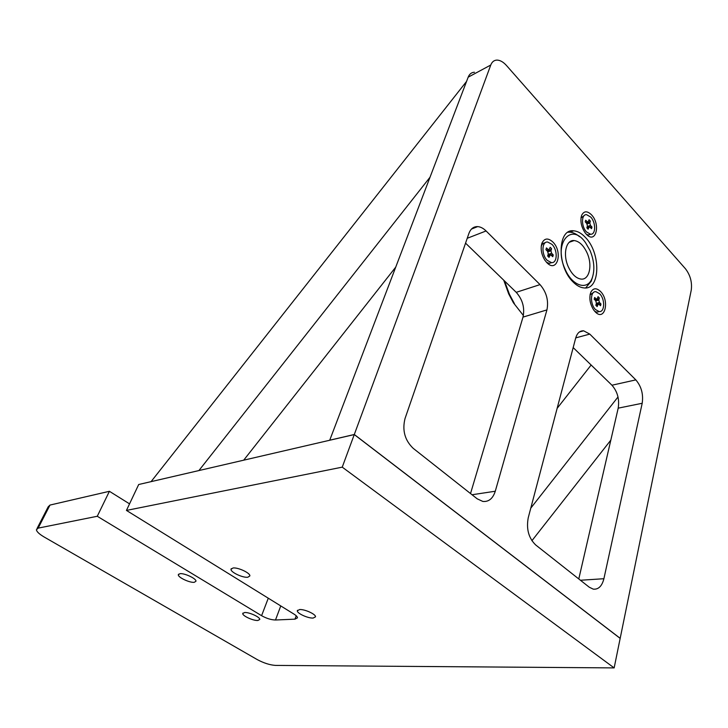 <?xml version="1.0" encoding="UTF-8"?>
<svg xmlns="http://www.w3.org/2000/svg" width="728" height="728" viewBox="0 0 728 728"><rect width="100%" height="100%" fill="white"/><g stroke="black" fill="none" stroke-linecap="round" stroke-linejoin="round"><path stroke-width="1.09" d="M585.294 237.301C601.146 252.989 600.491 290.226 583.993 287.924C580.334 287.596 576.694 285.604 573.054 281.936C556.683 266.494 557.439 228.383 573.673 230.812C577.604 231.122 581.481 233.279 585.294 237.301M600.445 291.4C610.073 300.719 604.777 322.067 595.204 311.821L593.611 309.882C589.898 303.785 588.961 297.925 590.799 292.301C593.138 287.96 596.35 287.66 600.445 291.4M552.852 241.996C563.254 252.088 557.148 273.646 546.819 262.608L544.926 260.278C541.377 254.463 540.358 248.821 541.869 243.361C544.344 238.111 548.002 237.656 552.852 241.996M591.473 214.787C601.046 224.606 595.704 244.754 586.186 234.052L585.13 232.787C581.199 226.817 580.034 221.003 581.636 215.352C583.902 210.865 587.178 210.674 591.473 214.787M506.479 65.502C503.312 61.989 500.154 60.178 497.006 60.096C494.103 60.178 492.019 61.816 490.763 65.029L354.299 434.498L620.183 638.329L691.254 290.099C692.246 282.273 690.326 275.166 685.467 268.778L506.479 65.502M468.905 233.433C470.652 228.783 473.564 226.508 477.659 226.608C480.535 226.827 483.346 228.274 486.086 230.958L540.03 284.612C546.473 292.101 548.775 300.537 546.937 309.91L495.277 491.236C492.901 498.571 488.761 501.974 482.846 501.446L477.231 498.844L413.213 448.348C404.832 440.285 402.102 430.357 405.023 418.555L468.905 233.433M535.681 544.954C528.655 538.092 526.171 529.029 528.237 517.781L575.684 338.092C577.168 333.06 579.825 330.63 583.647 330.812L589.789 334.097L635.826 379.889C641.377 386.413 643.497 394.203 642.196 403.276L603.903 578.715C602.001 586.158 598.452 589.635 593.275 589.143L589.261 587.214L535.681 544.954M354.299 434.498L329.729 440.194L468.177 77.177L490.763 65.029M474.474 72.245C471.562 72.354 469.46 74.001 468.177 77.177M470.525 493.557L523.004 317.108C524.915 307.889 522.659 299.636 516.234 292.328L465.556 243.143M578.787 578.951L618.199 408.153C619.574 399.244 617.49 391.591 611.948 385.221L573.173 347.584M571.298 230.958L571.544 231.586M243.689 460.187L395.732 267.131M198.908 470.561L151.078 481.645L466.566 81.409L430.011 177.25L198.908 470.561M244.599 612.521C249.149 612.084 260.251 617.18 259.769 619.473L257.867 620.484C253.271 620.866 242.342 615.852 242.761 613.54L244.599 612.521M179.925 573.682C184.384 572.972 196.423 578.633 195.978 581.208L194.294 582.309C189.79 582.955 177.932 577.386 178.315 574.783L179.925 573.682M299.581 609.554C304.65 609.081 316.07 614.314 315.515 616.834L313.186 618.054C308.071 618.463 296.842 613.313 297.324 610.765L299.581 609.554M232.987 567.995C237.983 567.212 250.405 573.054 249.868 575.912L247.802 577.24C242.752 577.95 230.548 572.208 230.994 569.323L232.987 567.995M614.15 667.904L342.242 467.149L126.444 510.419L293.966 614.095C296.296 615.56 297.461 616.816 297.479 617.845L294.986 619.155L275.493 620.001C271.198 619.901 266.566 618.463 261.589 615.688L97.27 516.27L38.156 528.128L36.4 529.756C36.719 531.722 39.321 534.152 44.226 537.046L257.266 659.604C263.809 663.09 269.897 665.028 275.53 665.41L614.15 667.904L620.165 638.392L354.272 434.561L342.242 467.149M126.444 510.419L138.693 484.511L354.272 434.561M38.156 528.128L49.995 505.068L48.194 506.815L37.019 528.564M49.995 505.068L109.409 491.3L97.27 516.27M109.409 491.3L129.548 503.867M530.794 508.117L618.008 396.96M591.145 365.019L557.138 408.344M531.904 540.731L610.819 440.131M513.431 302.821L523.396 315.506L513.431 302.821L508.69 293.894L503.73 280.189M514.441 303.694L509.427 294.267L504.513 280.953M587.059 252.871C592.719 265.083 589.434 280.125 581.108 279.097C576.139 278.387 571.89 274.329 568.359 266.921C562.58 254.563 566.002 239.548 574.146 240.559C579.242 241.259 583.547 245.363 587.059 252.871M567.967 232.25L569.888 232.177C573.1 232.396 576.312 233.906 579.534 236.718M565.155 269.324C553.016 243.58 571.089 221.476 585.54 242.697L590.071 250.596C594.339 261.106 594.994 270.388 592.037 278.451C587.369 290.791 572.235 286.068 565.155 269.324M592.456 277.368L591.209 281.245L585.694 287.915M599.217 311.566L596.969 312.185L594.794 311.384M599.626 293.721C605.205 299.035 604.877 312.476 599.135 311.557L595.55 309.591C589.908 304.304 590.253 290.763 595.959 291.691L599.626 293.721M590.053 294.904L593.693 292.347M595.741 300.8L594.203 299.226L594.649 297.497L596.814 299.426L598.07 296.669L599.335 297.97L598.798 300.054L599.444 302.439L600.973 304.004L600.536 305.724L598.389 303.822L597.124 306.588L595.85 305.287L596.387 303.194L595.741 300.8M600.973 304.004L596.942 303.667L596.787 304.286M596.414 303.103L596.942 303.667M599.335 297.97L595.904 300.992M595.495 299.818L596.05 300.391M551.751 262.626L549.258 263.354L546.582 262.362M551.951 244.344C557.848 249.995 557.502 263.463 551.415 262.617L547.256 260.378C541.286 254.755 541.65 241.177 547.693 242.042L551.951 244.344M541.232 246.255L541.259 246.201C542.069 244.044 543.37 242.906 545.181 242.806M547.592 251.378L545.927 249.677L546.446 247.929L548.83 250.032L550.204 247.283L551.569 248.685L550.95 250.787L551.624 253.262L553.271 254.955L552.77 256.693L550.404 254.618L549.021 257.384L547.647 255.983L548.266 253.872L547.592 251.378M549.977 254.736L549.039 255.082M553.271 254.955L550.878 254.8M548.32 253.635L549.158 254.682M551.569 248.685L548.029 252.015M547.483 250.505L548.23 251.278M590.654 234.225L588.397 234.971L586.531 234.407M590.654 216.999C596.005 222.413 595.941 234.935 590.517 234.225L586.54 231.968C581.135 226.581 581.199 213.959 586.595 214.687L590.654 216.999M580.99 217.981L584.329 215.461M586.759 223.505L585.221 221.849L585.676 220.22L587.896 222.268L589.089 219.71L590.344 221.075L589.807 223.041L590.454 225.389L591.973 227.036L591.527 228.665L589.325 226.626L588.124 229.202L586.859 227.846L587.405 225.871L586.759 223.505M588.697 226.854L587.915 227.136M591.973 227.036L589.908 226.918M587.35 226.035L588.006 226.817M590.344 221.075L587.041 223.878M586.413 222.804L587.123 223.578M540.03 284.612L516.234 292.328M467.221 238.293L486.086 230.958M472.035 494.749L495.277 491.236M523.004 317.108L546.937 309.91M580.434 580.252L603.903 578.715M618.199 408.153L642.196 403.276M611.948 385.221L635.826 379.889M575.739 337.883L589.789 334.097M268.277 598.198L261.589 615.688M280.762 605.923L275.493 620.001M296.223 615.761L294.986 619.155M597.661 304.495L595.923 305.005M599.444 302.439L596.569 303.285M598.798 300.054L595.923 300.901M596.187 299.081L594.539 299.572M549.64 255.273L547.656 255.956M551.624 253.262L548.757 254.263M550.95 250.787L548.075 251.788M548.102 249.64L546.464 250.223M588.661 227.227L586.886 227.873M590.454 225.389L587.633 226.408M589.807 223.041L587.114 224.015M587.205 221.876L585.749 222.404M477.659 226.608L471.471 229.065M583.647 330.812L579.415 331.968M573.673 230.812L569.888 232.177M590.099 294.667L590.799 292.301M541.259 246.201L541.869 243.361M581.035 217.654L581.636 215.352M242.943 613.067L242.761 613.54M178.578 574.174L178.315 574.783M297.515 610.273L297.324 610.765M231.267 568.641L230.994 569.323M574.146 240.559L569.278 242.269M592.037 278.451L591.209 281.245M599.135 311.557L596.969 312.185M596.059 304.504L597.988 303.931M594.94 299.981L596.814 299.426M551.415 262.617L549.258 263.354M547.784 255.519L549.931 254.782M546.928 250.696L548.83 250.032M590.517 234.225L588.397 234.971M586.959 227.482L588.916 226.772M586.186 222.886L587.896 222.268"/></g></svg>
